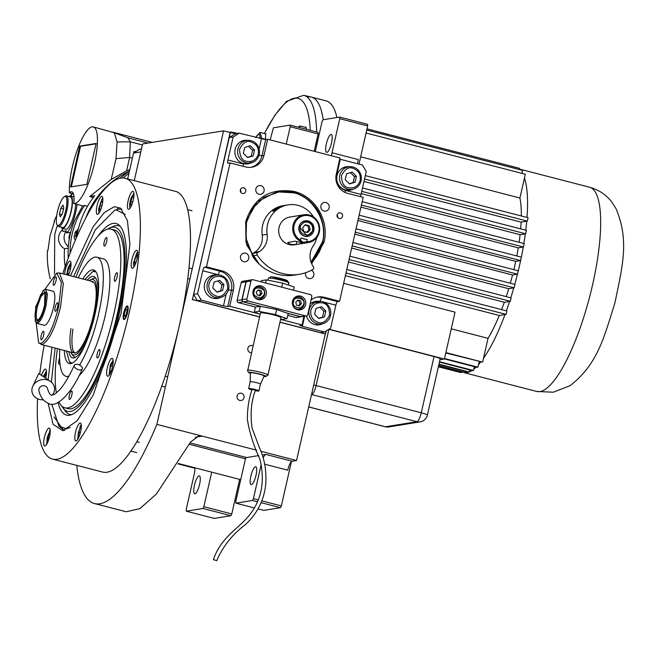 <?xml version="1.0" encoding="UTF-8"?>
<svg xmlns="http://www.w3.org/2000/svg" width="656" height="656" viewBox="0 0 656 656"><rect width="100%" height="100%" fill="white"/><g stroke="black" fill="none" stroke-linecap="round" stroke-linejoin="round"><path stroke-width="0.98" d="M339.751 118.695L339.652 117.071L367.581 124.304L367.688 125.927L339.751 118.695L332.01 152.774L358.299 159.58A8.79 2.288 -75.5 0 0 357.659 163.795M264.696 464.186L287.738 470.147A8.79 2.288 -75.5 0 1 292.133 461.234L296.545 460.52L325.294 333.978L279.948 322.244M194.816 467.769A8.79 2.288 104.5 0 1 194.225 474.231L186.197 509.556L186.296 511.18L202.983 508.482L203.86 506.703L211.716 472.14M194.865 468.261L178.079 463.915M230.387 132.512L235.315 133.783L229.223 137.621L193.61 294.38L197.374 300.768L259.538 316.856L192.446 299.497L230.387 132.512L223.565 130.847L142.598 143.951L134.267 180.63M270.174 139.917L273.404 127.797L290.083 125.099L290.19 126.723L286.246 144.074M290.083 125.099L318.021 132.323L318.127 133.947L314.183 151.298M318.127 133.947L290.19 126.723M315.265 151.585L322.088 121.557L322.965 119.777L339.652 117.071M367.688 125.927L359.004 164.139M331.485 155.775A8.79 2.288 104.5 0 1 332.01 152.774M237.103 395.945A3.69 3.542 -99.2 0 1 239.965 393.198A3.69 3.542 -99.2 0 1 244.007 397.733A3.69 3.542 -99.2 0 1 241.146 400.488A3.69 3.542 -99.2 0 1 237.103 395.945M251.371 352.821A3.69 3.542 -99.2 0 1 250.805 345.482A3.69 3.542 -99.2 0 1 252.954 345.843M296.545 460.52L260.908 451.295M256.676 450.205L156.882 424.375L223.565 130.847M257.685 501.791L252.544 500.462L235.865 503.16L235.758 501.537L245.582 458.306A8.79 2.288 -75.5 0 1 246.64 457.535L258.743 455.576M262.269 455.01L265.836 454.428A8.79 2.288 104.5 0 0 263.195 457.937M261.178 464.538L253.421 498.675L258.415 499.97M291.412 461.635L281.358 505.907L261.834 500.856M239.645 479.372L231.798 513.927L203.86 506.703M194.438 485.251A9.233 2.403 -75.5 0 0 194.701 493.763A9.233 2.403 -75.5 0 0 199.588 484.415A9.233 2.403 -75.5 0 0 199.326 475.895A9.233 2.403 -75.5 0 0 194.438 485.251M76.777 465.375A177.555 46.273 -75.5 0 0 94.472 503.546A177.555 46.273 -75.5 0 0 156.882 424.375M94.472 503.546L126.214 511.762L139.826 508.662L156.333 494.083L190.568 442.037L198.727 435.969L202.204 436.109L195.209 437.24M326.36 143.844A9.233 2.403 -75.5 0 0 326.622 152.364A9.233 2.403 -75.5 0 0 331.51 143.008A9.233 2.403 -75.5 0 0 331.247 134.488A9.233 2.403 -75.5 0 0 326.36 143.844M245.582 458.306A8.79 2.288 -75.5 0 0 245.237 458.757L189.354 444.301M250.871 476.117A9.233 2.403 -75.5 0 0 251.133 484.636A9.233 2.403 -75.5 0 0 256.02 475.28A9.233 2.403 -75.5 0 0 255.758 466.76A9.233 2.403 -75.5 0 0 250.871 476.117M252.544 500.462L253.421 498.675M281.358 505.907L280.481 507.687L261.121 502.685M280.481 507.687L263.794 510.393L258.103 508.917M254.561 507.998L235.865 503.16M231.798 513.927L230.912 515.714L214.233 518.412L186.296 511.18M230.912 515.714L202.983 508.482M228.895 132.225L229.707 132.438M237.431 133.447L236.185 133.119A5.273 0.582 -167.2 0 0 229.78 132.086M70.463 275.782L93.029 226.935L104.263 212.593L114.283 206.689L120.507 208.1L127.412 220.572L129.921 244.262L121.089 313.461L93.332 394.822L77.211 420.701L62.894 430.746L53.079 424.334L48.167 403.424M37.581 398.75A145.033 37.794 -75.5 0 0 52.505 459.093L102.623 472.058A145.033 37.794 -75.5 0 0 179.432 325.097A145.033 37.794 -75.5 0 0 176.439 191.618L125.173 178.276A145.033 37.794 -75.5 0 0 62.697 273.782M64.731 430.377L63.501 430.156L54.079 416.97M117.285 208.772L121.934 209.313M123.681 313.043A7.036 1.829 104.5 0 1 127.403 305.917A7.036 1.829 104.5 0 1 127.6 312.412A7.036 1.829 104.5 0 1 123.877 319.538A7.036 1.829 104.5 0 1 123.681 313.043M52.505 459.093A145.033 37.794 -75.5 0 0 129.322 312.133A145.033 37.794 -75.5 0 0 125.173 178.276M44.206 345.261A145.033 37.794 -75.5 0 0 39.721 374.174M48.142 379.84L51.963 347.27M68.519 275.282A9.233 2.403 -75.5 0 0 70.331 269.657A9.233 2.403 -75.5 0 0 70.061 261.137A9.233 2.403 -75.5 0 0 65.174 270.485A9.233 2.403 -75.5 0 0 64.559 274.257M97.022 205.795A9.233 2.403 -75.5 0 0 97.285 214.315A9.233 2.403 -75.5 0 0 102.172 204.959A9.233 2.403 -75.5 0 0 101.91 196.439A9.233 2.403 -75.5 0 0 97.022 205.795M128.125 200.761A9.233 2.403 -75.5 0 0 128.396 209.28A9.233 2.403 -75.5 0 0 133.283 199.924A9.233 2.403 -75.5 0 0 133.02 191.404A9.233 2.403 -75.5 0 0 128.125 200.761M131.889 259.694A9.233 2.403 -75.5 0 0 132.151 268.214A9.233 2.403 -75.5 0 0 137.038 258.858A9.233 2.403 -75.5 0 0 136.776 250.338A9.233 2.403 -75.5 0 0 131.889 259.694M107.346 367.713A9.233 2.403 -75.5 0 0 107.609 376.224A9.233 2.403 -75.5 0 0 112.496 366.876A9.233 2.403 -75.5 0 0 112.233 358.356A9.233 2.403 -75.5 0 0 107.346 367.713M75.497 432.402A9.233 2.403 -75.5 0 0 75.768 440.922A9.233 2.403 -75.5 0 0 80.655 431.574A9.233 2.403 -75.5 0 0 80.385 423.054A9.233 2.403 -75.5 0 0 75.497 432.402M44.395 437.437A9.233 2.403 -75.5 0 0 44.657 445.957A9.233 2.403 -75.5 0 0 49.544 436.609A9.233 2.403 -75.5 0 0 49.282 428.089A9.233 2.403 -75.5 0 0 44.395 437.437M45.666 378.176A9.233 2.403 -75.5 0 0 45.789 377.676A9.233 2.403 -75.5 0 0 45.526 369.156A9.233 2.403 -75.5 0 0 41.5 375.371M82.82 278.98A48.347 12.595 104.5 0 1 92.086 269.911A48.347 12.595 104.5 0 1 93.554 269.969A48.347 12.595 104.5 0 1 94.308 317.258A48.347 12.595 104.5 0 1 70.799 363.629A48.347 12.595 104.5 0 1 69.331 363.572A48.347 12.595 104.5 0 1 64.321 350.468M75.924 277.201A92.291 24.051 -75.5 0 1 108.338 229.01A92.291 24.051 104.5 0 1 111.135 229.116A92.291 24.051 104.5 0 1 112.578 319.398A92.291 24.051 104.5 0 1 67.691 407.925A92.291 24.051 -75.5 0 1 64.895 407.819A92.291 24.051 -75.5 0 1 59.007 401.964M57.425 348.68A92.291 24.051 -75.5 0 0 56.391 393.059M78.277 277.808A61.533 16.031 -75.5 0 1 94.989 257.127A61.533 16.031 104.5 0 1 96.858 257.201A61.533 16.031 104.5 0 1 101.286 300.243A61.533 16.031 104.5 0 1 79.556 365.072M68.88 376.159A61.533 16.031 104.5 0 1 67.896 376.405A61.533 16.031 -75.5 0 1 66.026 376.339A61.533 16.031 -75.5 0 1 59.778 349.287M96.858 257.201L103.427 258.899A61.533 16.031 104.5 0 1 106.067 311.649A61.533 16.031 104.5 0 1 79.13 375.568M59.589 357.979A4.395 1.148 -75.5 0 0 59.081 364.162A4.395 1.148 -75.5 0 0 59.212 364.162A4.395 1.148 -75.5 0 0 59.942 363.514M69.626 399.406A4.395 1.148 -75.5 0 0 71.766 395.191A4.395 1.148 -75.5 0 0 71.693 390.894A4.395 1.148 -75.5 0 0 71.561 390.886A4.395 1.148 -75.5 0 0 69.421 395.101A4.395 1.148 -75.5 0 0 69.495 399.406A4.395 1.148 -75.5 0 0 69.626 399.406M97.457 357.971A4.395 1.148 -75.5 0 0 99.597 353.756A4.395 1.148 -75.5 0 0 99.532 349.459A4.395 1.148 -75.5 0 0 99.4 349.451A4.395 1.148 -75.5 0 0 97.26 353.666A4.395 1.148 -75.5 0 0 97.326 357.971A4.395 1.148 -75.5 0 0 97.457 357.971M114.882 281.293A4.395 1.148 -75.5 0 0 117.022 277.078A4.395 1.148 -75.5 0 0 116.948 272.781A4.395 1.148 -75.5 0 0 116.817 272.773A4.395 1.148 -75.5 0 0 114.677 276.988A4.395 1.148 -75.5 0 0 114.751 281.293A4.395 1.148 -75.5 0 0 114.882 281.293M104.468 246.049A4.395 1.148 -75.5 0 0 106.608 241.834A4.395 1.148 -75.5 0 0 106.534 237.538A4.395 1.148 -75.5 0 0 106.403 237.529A4.395 1.148 -75.5 0 0 104.263 241.744A4.395 1.148 -75.5 0 0 104.337 246.049A4.395 1.148 -75.5 0 0 104.468 246.049M125.304 214.463L116.178 209.846L114.808 210.158L95.325 229.756L73.62 276.602M121.401 209.108L118.605 209.116L114.808 210.158M51.726 404.112L58.909 426.187L64.165 430.303M55.12 348.082L51.365 382.104M58.909 426.187L66.428 428.794L70.176 427.507M58.056 402.489A98.958 25.789 104.5 0 0 69.856 415.174A98.958 25.789 104.5 0 0 118.925 314.847A98.958 25.789 -75.5 0 0 119.039 225.098A98.958 25.789 -75.5 0 0 97.859 236.332M61.803 406.039A95.038 24.764 104.5 0 0 63.099 408.114A95.038 24.764 104.5 0 0 117.826 315.028A95.038 24.764 -75.5 0 0 109.708 227.985L113.168 226.435A97.465 25.395 104.5 0 1 120.278 226.369M71.553 414.666A97.465 25.395 104.5 0 1 65.37 411.156L63.099 408.114M109.708 227.985A95.038 24.764 -75.5 0 0 107.568 229.174M64.895 407.819L68.183 408.672A92.291 24.051 104.5 0 0 117.063 315.151A92.291 24.051 -75.5 0 0 114.423 229.969L111.135 229.116M102.582 198.456L101.869 199.153L98.564 209.289L98.999 213.093M102.754 201.605L101.655 201.441L99.925 205.599L99.515 209.961L100.557 210.125M101.655 201.441L102.738 201.72M99.925 205.599L101.893 206.107M133.931 193.299L131.11 197.915C129.708 202.286 129.306 205.549 129.888 207.714L129.954 207.845M133.89 196.242L132.455 196.874L130.839 201.425L130.733 205.32L131.749 204.877M130.839 201.425L132.766 201.925M132.455 196.874L133.775 197.21M46.437 371.05L43.304 376.593M46.314 374.732L46.092 373.592L44.034 377.077M44.337 375.88L46.068 376.331M81.295 424.949L80.352 425.769L77.482 439.709M81.229 428.22L80.13 428.048L78.408 432.214L77.99 436.576L79.04 436.732M78.408 432.214L80.368 432.722M80.13 428.048L81.221 428.335M137.686 252.232L136.735 253.052L133.43 263.187L133.865 266.992M137.563 255.914L137.342 254.782L135.587 257.07L134.349 261.99L134.865 264.622L135.53 263.753M134.349 261.99L136.03 262.425M135.587 257.07L137.317 257.513M70.733 263.146L68.158 267.648L66.658 274.798M70.856 266.705L70.389 265.614L68.585 268.624L67.593 273.503L68.347 275.241M68.585 268.624L70.446 269.108M67.593 273.503L69.077 273.888M49.954 430.098L46.371 444.743M50.159 432.919L48.716 433.55L47.101 438.101L47.002 442.005L48.019 441.562M47.101 438.101L49.028 438.602M48.716 433.55L50.045 433.895M113.144 360.251L110.331 364.867L109.175 374.789M113.029 363.924L112.553 362.842L110.757 365.843L109.765 370.73L110.577 372.6L110.823 372.182M109.765 370.73L111.249 371.107M110.757 365.843L112.619 366.327M126.895 306.91A6.019 1.566 -75.5 0 1 127.321 312.453A6.019 1.566 104.5 0 1 123.918 318.422A6.019 1.566 104.5 0 1 123.959 312.994A6.019 1.566 -75.5 0 1 126.895 306.91L127.945 306.598M124.607 312.896A3.69 0.959 -75.5 0 0 124.714 316.299A3.69 0.959 -75.5 0 0 126.674 312.559A3.69 0.959 -75.5 0 0 126.567 309.148A3.69 0.959 -75.5 0 0 124.607 312.896M36.687 322.317C39.737 320.899 42.517 315.257 45.026 305.376L46.191 293.322L43.255 290.272L35.703 306.885L35.203 321.407L36.687 322.317M35.203 321.407L37.318 323.383C40.524 321.891 43.452 315.946 46.092 305.548L47.429 294.413L45.592 289.329L43.288 290.247M44.534 305.458C42.296 314.298 39.803 319.349 37.072 320.612C34.735 320.169 34.44 315.569 36.195 306.811L40.77 294.487L44.985 292.469L44.534 305.458M37.81 320.3L37.072 320.612M38.286 319.931L37.663 319.956M36.195 323.023L38.638 342.973L40.59 343.424C47.216 340.341 53.259 328.074 58.712 306.623L61.402 282.416L56.728 273.076L44.911 289.337M38.638 342.973L42.099 344.466C48.839 341.333 54.981 328.845 60.532 307.016L63.329 283.622L59.475 272.945L56.728 273.076M38.089 319.98C35.891 319.554 35.613 315.224 37.261 306.983L40.885 296.594L44.715 292.732L45.239 293.06M43.616 335.323A4.395 1.148 -75.5 0 0 43.493 331.264A4.395 1.148 -75.5 0 0 41.164 335.716A4.395 1.148 -75.5 0 0 41.287 339.775A4.395 1.148 -75.5 0 0 43.616 335.323M57.662 306.787A4.395 1.148 -75.5 0 0 57.531 302.736A4.395 1.148 -75.5 0 0 55.211 307.188A4.395 1.148 -75.5 0 0 55.334 311.239A4.395 1.148 -75.5 0 0 57.662 306.787M56.006 280.793A4.395 1.148 -75.5 0 0 55.875 276.742A4.395 1.148 -75.5 0 0 53.546 281.194A4.395 1.148 -75.5 0 0 53.677 285.253A4.395 1.148 -75.5 0 0 56.006 280.793M36.785 323.367L44.182 325.278A17.581 4.584 -75.5 0 0 53.489 307.467A17.581 4.584 -75.5 0 0 52.988 291.239L45.592 289.329M95.948 271.814L92.939 271.445L84.862 279.513M66.371 350.993L69.511 361.964L70.864 363.35A48.347 12.595 -75.5 0 0 71.094 363.572M93.267 281.9A36.916 9.619 -75.5 0 0 92.209 282.219M74.874 352.985A36.916 9.619 104.5 0 1 74.103 352.19A36.916 9.619 104.5 0 1 72.923 329.082M69.511 361.964L72.349 363.096M96.145 308.828A42.041 10.955 -75.5 0 0 94.874 277.152A42.041 10.955 -75.5 0 0 87.264 280.137M90.487 330.739A42.041 10.955 104.5 0 1 73.972 357.905A42.041 10.955 104.5 0 1 68.765 351.616M70.643 352.1A39.024 10.168 104.5 0 0 71.504 353.65A39.024 10.168 104.5 0 0 93.98 315.421A39.024 10.168 -75.5 0 0 90.643 279.677L93.308 278.48A40.893 10.66 104.5 0 1 95.801 278.242M75.317 357.405A40.893 10.66 104.5 0 1 73.251 355.987L71.504 353.65M90.643 279.677A39.024 10.168 -75.5 0 0 89.142 280.62M40.975 344.425L73.841 352.928A36.916 9.619 104.5 0 0 93.39 315.52A36.916 9.619 -75.5 0 0 92.332 281.449L59.475 272.945M73.841 352.928A36.916 9.619 104.5 0 1 70.955 328.574M259.095 263.991L246.631 244.893L245.623 221.966C253.56 197.866 269.706 187.698 294.068 191.445C315.151 196.308 329.525 220.662 324.048 242.253L311.666 263.737M255.192 259.776L245.975 242.154L245.729 222.195L257.209 201.72L277.742 191.404L293.437 192.151C316.356 200.588 326.196 217.267 322.957 242.179L311.288 262.843M280.588 319.415L302.014 324.958L299.907 325.343L302.359 326.286L324.54 332.026L320.612 332.658L279.973 322.145L325.294 333.978M197.374 300.768L201.302 300.136L223.483 305.876L227.755 306.565L229.715 306.254L233.397 290.059L231.429 290.378L227.755 306.565M259.333 313.912L229.715 306.254M193.61 294.38L197.538 293.749L201.302 300.136M229.223 137.621L233.151 136.989L227.927 159.99A3.518 0.918 104.5 0 0 228.026 163.237A3.518 0.918 104.5 0 0 228.132 163.237L230.092 162.918L245.705 166.96A15.818 15.178 -99.2 0 0 251.715 167.239A15.818 15.178 -99.2 0 0 263.974 155.447L262.015 155.767A15.818 15.178 -99.2 0 1 250.731 167.37M197.538 293.749L202.761 270.748A3.518 0.918 104.5 0 1 204.516 267.181L220.129 271.215A15.818 15.178 -99.2 0 1 231.429 290.378L228.411 289.985M230.092 162.918L206.476 266.861L204.516 267.181M235.315 133.783L239.243 133.152L233.151 136.989M239.243 133.152L265.688 139.58L262.015 155.767L258.997 155.374M311.026 300.095A15.818 15.178 -99.2 0 1 317.955 296.979A15.818 15.178 -99.2 0 1 323.966 297.258L321.998 297.578L337.61 301.621L339.57 301.301L363.186 197.358L347.582 193.323A15.818 15.178 -99.2 0 1 336.274 174.16L339.956 157.973L267.656 139.261L265.688 139.58M339.685 159.129L362.473 165.041L366.245 171.421L361.021 194.43A3.518 0.918 -75.5 0 0 360.751 196.726M337.61 301.621A3.518 0.918 -75.5 0 0 335.856 305.188L330.624 328.189L324.54 332.026M306.508 315.921A11.865 11.382 80.8 0 0 319.431 324.786A11.865 11.382 80.8 0 0 322.498 323.81M318.857 301.317A11.865 11.382 80.8 0 0 315.643 301.358A11.865 11.382 80.8 0 0 310.149 303.941M302.014 324.958L303.974 316.34M337.086 214.963A2.903 2.78 80.8 0 0 340.259 218.522A2.903 2.78 80.8 0 0 342.506 216.365A2.903 2.78 80.8 0 0 339.332 212.798A2.903 2.78 80.8 0 0 337.086 214.963M240.326 189.92A2.903 2.78 80.8 0 0 243.499 193.487A2.903 2.78 80.8 0 0 245.746 191.322A2.903 2.78 80.8 0 0 242.572 187.764A2.903 2.78 80.8 0 0 240.326 189.92M339.57 301.301L323.966 297.258M267.656 139.261L263.974 155.447M206.476 266.861L222.089 270.903A15.818 15.178 -99.2 0 1 233.397 290.059M320.923 205.73A4.395 4.215 80.8 0 0 325.737 211.134A4.395 4.215 80.8 0 0 329.14 207.854A4.395 4.215 80.8 0 0 324.326 202.45A4.395 4.215 80.8 0 0 320.923 205.73M255.856 188.895A4.395 4.215 80.8 0 0 260.67 194.291A4.395 4.215 80.8 0 0 264.073 191.019A4.395 4.215 80.8 0 0 259.268 185.615A4.395 4.215 80.8 0 0 255.856 188.895M240.531 256.365A4.395 4.215 80.8 0 0 245.336 261.769A4.395 4.215 80.8 0 0 248.747 258.489A4.395 4.215 80.8 0 0 243.934 253.093A4.395 4.215 80.8 0 0 240.531 256.365M305.745 272.683A4.395 4.215 80.8 0 0 310.403 278.603A4.395 4.215 80.8 0 0 311.403 270.272M216.98 274.954A11.865 11.382 80.8 0 0 213.766 274.995A11.865 11.382 80.8 0 0 204.574 283.843A11.865 11.382 80.8 0 0 217.554 298.423A11.865 11.382 80.8 0 0 220.621 297.447M247.566 140.343A11.865 11.382 80.8 0 0 244.352 140.384A11.865 11.382 80.8 0 0 235.151 149.232A11.865 11.382 80.8 0 0 248.14 163.811A11.865 11.382 80.8 0 0 251.207 162.836M349.443 166.706A11.865 11.382 80.8 0 0 346.22 166.747A11.865 11.382 80.8 0 0 337.028 175.595A11.865 11.382 80.8 0 0 350.017 190.174A11.865 11.382 80.8 0 0 353.084 189.199M249.87 163.09A11.865 11.382 -99.2 0 1 247.525 163.893M246.221 140.532A11.865 11.382 80.8 0 0 243.737 140.507M351.747 189.453A11.865 11.382 -99.2 0 1 349.394 190.256M348.098 166.886A11.865 11.382 80.8 0 0 345.614 166.862M219.293 297.701A11.865 11.382 -99.2 0 1 216.939 298.505M215.635 275.143A11.865 11.382 80.8 0 0 213.151 275.118M321.161 324.064A11.865 11.382 -99.2 0 1 318.816 324.868M317.512 301.498A11.865 11.382 80.8 0 0 315.028 301.473M337.135 214.774A2.903 2.78 80.8 0 1 337.602 217.161A2.903 2.78 -99.2 0 1 337.553 217.349M240.375 189.732A2.903 2.78 80.8 0 1 240.834 192.118A2.903 2.78 -99.2 0 1 240.785 192.306M311.051 262.203L322.416 241.99C328.533 222.958 312.584 195.914 293.404 192.815L278.808 191.962L263.95 197.399L252.47 208.551L246.517 222.351L246 238.276L252.134 254.389L246 238.276L246.517 222.351L252.47 208.551L263.95 197.399L278.808 191.962L293.404 192.815L278.808 191.962L263.95 197.399L252.47 208.551L246.517 222.351L246 238.276L252.134 254.389M311.239 262.72A41.312 39.631 80.8 0 0 322.736 242.22A41.312 39.631 80.8 0 1 311.239 262.72A41.312 39.631 80.8 0 0 322.736 242.22A41.312 39.631 80.8 0 0 293.224 192.183A41.312 39.631 80.8 0 0 277.627 191.429A41.312 39.631 80.8 0 1 293.224 192.183A41.312 39.631 80.8 0 0 277.627 191.429M322.416 241.99C328.533 222.958 312.584 195.914 293.404 192.815C312.584 195.914 328.533 222.958 322.416 241.99M322.736 242.22A41.312 39.631 80.8 0 0 293.224 192.183A41.312 39.631 80.8 0 1 322.736 242.22M326.212 330.968L325.54 333.937M192.446 299.497L230.141 132.545M259.514 316.955L192.2 299.538M208.993 283.851C208.255 289.862 210.642 293.913 216.152 295.987C220.457 297.685 224.311 295.257 227.722 288.697C227.509 281.203 225.123 277.16 220.564 276.561C214.774 275.717 210.92 278.152 208.993 283.851M207.288 283.572A11.431 10.963 80.8 0 0 215.455 297.414A11.431 10.963 80.8 0 0 219.793 297.619A11.431 10.963 80.8 0 0 228.936 286.852A11.431 10.963 80.8 0 0 220.482 275.266A11.431 10.963 80.8 0 0 216.144 275.061A11.431 10.963 80.8 0 0 207.288 283.572M219.793 297.619L216.259 298.193A11.431 10.963 -99.2 0 1 213.052 298.218M216.144 275.061L212.61 275.627A11.431 10.963 80.8 0 0 209.559 276.619M223.958 284.597L219.703 280.374L214.102 282.047L212.757 287.951L217.021 292.174L222.622 290.501L223.958 284.597L221.999 284.917L217.948 280.899M222.622 290.501L220.654 290.821L221.999 284.917M216.808 291.969L220.654 290.821M310.87 310.214C310.132 316.225 312.518 320.267 318.029 322.35C322.326 324.048 326.188 321.62 329.599 315.06C329.378 307.566 326.991 303.515 322.44 302.924C316.651 302.08 312.797 304.507 310.87 310.214M309.165 309.935A11.431 10.963 80.8 0 0 317.324 323.777A11.431 10.963 80.8 0 0 321.67 323.982A11.431 10.963 80.8 0 0 330.804 313.215A11.431 10.963 80.8 0 0 322.358 301.621A11.431 10.963 80.8 0 0 318.012 301.424A11.431 10.963 80.8 0 0 309.165 309.935M321.67 323.982L318.135 324.548A11.431 10.963 -99.2 0 1 314.929 324.581M318.012 301.424L314.486 301.99A11.431 10.963 80.8 0 0 311.436 302.982M325.835 310.96L321.571 306.737L315.979 308.41L314.634 314.314L318.89 318.537L324.49 316.864L325.835 310.96L323.867 311.28L319.825 307.262M324.49 316.864L322.531 317.184L323.867 311.28M318.685 318.332L322.531 317.184M360.185 180.449C360.915 174.439 358.529 170.388 353.026 168.313C348.721 166.616 344.867 169.043 341.448 175.603C341.669 183.098 344.056 187.14 348.607 187.739C354.396 188.584 358.258 186.148 360.185 180.449M361.103 180.851A11.431 10.963 80.8 0 0 352.944 167.009A11.431 10.963 80.8 0 0 348.598 166.804A11.431 10.963 80.8 0 0 339.455 177.571A11.431 10.963 80.8 0 0 347.91 189.166A11.431 10.963 80.8 0 0 352.247 189.371A11.431 10.963 80.8 0 0 361.103 180.851M342.014 168.371A11.431 10.963 -99.2 0 1 345.064 167.378L348.598 166.804M345.515 189.961A11.431 10.963 80.8 0 0 348.713 189.937L352.247 189.371M345.22 179.703L349.476 183.926L355.076 182.253L356.413 176.349L352.157 172.118L346.557 173.799L345.22 179.703M356.413 176.349L354.453 176.669L350.402 172.643M355.076 182.253L353.117 182.573L354.453 176.669M349.271 183.721L353.117 182.573M258.308 154.086C259.046 148.076 256.66 144.033 251.15 141.95C246.845 140.253 242.991 142.68 239.579 149.24C239.801 156.735 242.187 160.786 246.738 161.376C252.527 162.221 256.381 159.793 258.308 154.086M259.235 154.488A11.431 10.963 80.8 0 0 251.068 140.655A11.431 10.963 80.8 0 0 246.722 140.45A11.431 10.963 80.8 0 0 237.587 151.208A11.431 10.963 80.8 0 0 246.033 162.803A11.431 10.963 80.8 0 0 250.379 163.008A11.431 10.963 80.8 0 0 259.235 154.488M240.145 142.008A11.431 10.963 -99.2 0 1 243.196 141.015L246.722 140.45M243.638 163.606A11.431 10.963 80.8 0 0 246.845 163.582L250.379 163.008M243.343 153.34L247.599 157.563L253.2 155.89L254.544 149.986L250.28 145.763L244.688 147.436L243.343 153.34M254.544 149.986L252.576 150.306L248.534 146.288M253.2 155.89L251.24 156.21L252.576 150.306M247.394 157.358L251.24 156.21M141.458 148.978L139.63 149.273L133.537 153.11L127.674 178.924M140.786 151.938L133.537 153.11M78.613 369.763A4.395 2.394 24.6 0 0 82.312 368.959A4.395 2.394 24.6 0 0 78.023 364.498A4.395 2.394 24.6 0 0 74.317 365.302A4.395 2.394 24.6 0 0 78.613 369.763M74.317 365.302C69.241 376.298 64.378 384.449 59.729 389.754L54.473 394.428L51.488 395.273C50.028 394.781 48.683 392.509 47.445 388.45A4.395 3.87 164.5 0 0 44.674 385.867A4.395 3.87 164.5 0 0 40.287 386.901A4.395 3.87 164.5 0 0 38.975 390.796C40.328 397.265 43.772 401.587 49.282 403.784C55.653 407.556 70.709 395.994 82.312 368.959M52.16 395.314A11.431 10.053 164.5 0 0 50.389 381.357A11.431 10.053 164.5 0 0 47.002 379.849A11.431 10.053 164.5 0 0 32.8 386.228A11.431 10.053 164.5 0 0 39.417 399.397A11.431 10.053 164.5 0 0 43.247 399.758M287.656 242.507L295.208 241.178L303.589 243.261M318.75 231.806A13.186 12.644 80.8 0 0 309.329 215.832A13.186 12.644 80.8 0 0 294.101 225.426A13.186 12.644 80.8 0 0 300.44 240.137L303.08 242.285L306.803 241.785A13.186 12.644 80.8 0 0 318.75 231.806M319.324 232.06A14.063 13.489 80.8 0 0 303.933 214.774A14.063 13.489 80.8 0 0 293.035 225.254A14.063 13.489 80.8 0 0 303.08 242.285A14.063 13.489 80.8 0 0 308.427 242.54A14.063 13.489 80.8 0 0 319.324 232.06M300.924 238.013L307.287 239.661A7.036 0.771 -167.2 0 1 303.859 238.882A7.036 0.771 -167.2 0 1 300.924 238.013L300.44 240.137M307.287 239.661L306.803 241.785M308.164 220.949A7.913 7.585 80.8 0 0 298.833 228.255A7.913 7.585 80.8 0 0 307.689 236.422A7.913 7.585 80.8 0 0 308.164 220.949M303.949 221.113A7.913 7.585 -99.2 0 1 305.253 221.244M306.442 236.521A7.913 7.585 80.8 0 0 307.639 235.98M303.433 243.237L296.061 244.491L296.733 241.531M287.845 242.367C288.829 244.081 291.567 244.786 296.061 244.491M307.877 222.228C304.048 221.638 301.514 223.237 300.268 227.025C298.013 235.168 311.092 238.554 312.584 230.207C313.101 226.238 311.534 223.573 307.877 222.228M307.828 221.416L304.983 221.277L299.193 226.845L307.377 236.029L313.166 230.461C313.748 225.959 311.969 222.942 307.828 221.416M305.163 236.39A7.47 7.167 -99.2 0 1 305.155 236.39L307.377 236.029M302.777 221.638A7.47 7.167 80.8 0 0 302.769 221.638L304.983 221.277M307.549 232.511L310.222 229.6L309.099 225.697L305.302 224.721L302.629 227.632L303.753 231.535L307.549 232.511M310.222 229.6L308.992 229.797L307.869 225.894L304.917 225.131M306.705 232.298L308.992 229.797M309.099 225.697L307.869 225.894M93.3 126.903A39.557 10.307 -75.5 0 0 72.349 166.985A39.557 10.307 -75.5 0 0 69.38 192.856A21.099 5.494 104.5 0 1 71.84 191.814A21.099 5.494 104.5 0 1 73.767 203.549A39.557 10.307 -75.5 0 0 94.431 163.41A39.557 10.307 -75.5 0 0 93.3 126.903L114.374 132.807L117.071 141.926L116.022 158.654L111.225 179.441L126.6 170.822A87.896 84.312 -99.2 0 1 129.79 169.592M111.225 179.441L89.782 196.538L94.685 195.742C86.453 206.14 80.819 217.915 77.793 231.06L76.604 237.283M73.767 203.549L82.664 205.853L84.591 205.525L87.502 206.279M93.349 197.464L89.782 196.538M73.226 193.233A21.099 5.494 -75.5 0 0 72.668 193.709L69.38 192.856M114.374 132.807L127.854 137.826M152.299 142.385L114.3 132.553M117.071 141.926L130.306 141.811L127.953 137.85M75.448 239.973A3.518 3.37 -99.2 0 1 74.251 236.39L75.022 232.978A3.518 3.37 -99.2 0 1 76.998 230.576M84.591 205.525A82.623 79.253 80.8 0 0 70.053 253.265M111.512 178.498L112.061 178.883M126.6 170.822L129.642 157.448L130.306 141.811L142.377 144.935M116.022 158.654L129.642 157.448L132.389 158.162M57.416 225.385A87.896 84.312 80.8 0 0 54.727 234.799L54.505 274.044M50.291 278.849A87.896 84.312 -99.2 0 1 47.478 250.42L47.97 250.346L50.069 235.553L54.555 221.375L54.063 221.457A87.896 84.312 -99.2 0 1 56.703 215.635M70.077 196.087A87.896 84.312 -99.2 0 1 72.39 193.635M72.668 193.709A21.099 5.494 -75.5 0 0 70.774 196.078M79.499 146.952L79.934 146.058L96.153 143.443L86.838 184.336L70.618 186.952L79.499 146.952L80.319 147.165L80.754 146.272L96.252 143.762M82.664 205.853L74.571 220.695A82.623 79.253 -99.2 0 0 68.224 258.087M62.402 228.411A21.099 5.494 -75.5 0 0 62.927 231.437L66.166 230.912L66.51 232.896A21.099 5.494 -75.5 0 0 75.727 212.134A21.099 5.494 -75.5 0 0 77.055 204.401M66.51 232.896L70.709 232.29M136.399 151.306L133.791 151.725A26.347 6.863 104.5 0 1 133.668 153.02M65.149 266.615A75.596 72.504 -99.2 0 1 64.55 248.731A11.431 10.963 -99.2 0 1 58.835 235.857A11.431 10.963 -99.2 0 1 62.541 229.715M64.55 248.731L68.249 248.132M54.063 221.457L54.473 221.564M75.735 204.057A16.703 4.354 104.5 0 1 74.505 212.331A16.703 4.354 104.5 0 1 65.657 229.256L62.369 228.403A16.703 4.354 -75.5 0 0 71.217 211.478A16.703 4.354 -75.5 0 0 70.741 196.07A16.703 4.354 -75.5 0 0 69.167 196.57M80.319 147.165L71.348 186.845M69.192 239.596L68.946 237.242L70.217 232.642M265.68 133.865L265.483 139.597M305.434 127.371L305.86 126.961L306.746 129.404M61.246 227.206A16.703 4.354 -75.5 0 0 62.369 228.403M66.412 195.857L70.52 196.915A15.818 4.125 104.5 0 1 70.971 211.519A15.818 4.125 104.5 0 1 62.591 227.55L58.482 226.492A15.818 4.125 -75.5 0 0 66.863 210.461A15.818 4.125 -75.5 0 0 66.412 195.857A15.818 4.125 -75.5 0 0 65.19 196.144L64.214 196.767A14.94 3.895 -75.5 0 0 57.457 211.634A14.94 3.895 -75.5 0 0 57.006 224.631A14.94 3.895 -75.5 0 0 65.797 210.289A14.94 3.895 -75.5 0 0 64.214 196.767M316.676 131.979A122.852 32.013 -75.5 0 0 303.605 95.292L311.165 97.031A123.057 32.07 104.5 0 1 323.203 119.736A123.057 32.07 -75.5 0 0 311.387 97.08A123.057 32.07 -75.5 0 0 307.664 96.94M57.006 224.631L57.556 225.639A15.818 4.125 -75.5 0 0 58.482 226.492M62.968 205.057L63.771 207.772L62.427 213.676L60.286 216.865L59.483 214.151L60.828 208.247L62.968 205.057M265.606 139.277L261.883 138.309M265.934 133.931L260.006 132.397L261.744 138.277M255.725 137.416L260.006 132.397M306.065 127.535L299.907 125.936L299.612 127.559M298.218 127.198L299.907 125.936M59.483 214.151L61.721 214.725M60.828 208.247L63.501 208.944M260.038 138.17A10.963 2.862 -75.5 0 0 255.848 137.448M128.961 173.233A93.177 89.372 80.8 0 0 123.238 177.973M328.828 329.32A8.79 0.968 12.8 0 1 328.894 329.337L434.051 356.544A8.79 0.968 12.8 0 1 440.168 358.889L427.392 415.125A8.79 0.968 -167.2 0 0 421.275 412.78A8.79 2.288 104.5 0 1 416.888 421.693A8.79 8.43 80.8 0 0 420.225 421.849L388.819 426.933A8.79 8.43 -99.2 0 1 385.482 426.777L308.722 406.917M311.387 97.08L326.18 100.909A123.057 32.07 104.5 0 1 336.905 117.514M367.016 128.871L519.396 168.297L519.126 169.478M366.753 130.044L522.627 170.38L521.946 173.364M522.422 173.487A105.477 27.486 -75.5 0 0 522.061 172.889M366.073 133.029L525.325 174.242L519.921 198.014A87.896 22.911 104.5 0 1 521.307 215.963M527.022 217.439A105.477 27.486 -75.5 0 0 524.447 178.088M365.294 175.595L528.096 217.718L527.317 221.129L521.11 222.13A87.896 22.911 104.5 0 1 520.651 228.878M525.768 230.207A105.477 27.486 -75.5 0 0 526.711 221.228M362.489 187.952L526.456 230.379L525.677 233.79L520.077 234.692A87.896 22.911 104.5 0 1 519.101 242.285M523.857 243.515A105.477 27.486 -75.5 0 0 525.3 233.848M362.202 201.687L524.201 243.606L523.422 247.017L518.248 247.853A87.896 22.911 104.5 0 1 516.797 255.971M359.144 215.176L521.372 257.152A105.477 27.486 -75.5 0 0 523.258 247.041M521.372 257.152L520.602 260.563L515.714 261.35A87.896 22.911 104.5 0 1 513.853 269.641M356.044 228.805L518.273 270.789L517.887 272.486A105.477 27.486 -75.5 0 0 520.987 258.858M517.887 272.486L517.502 274.192L512.541 274.995A87.896 22.911 104.5 0 1 510.327 283.228M514.771 284.384A105.477 27.486 -75.5 0 0 517.461 274.2M352.928 242.499L514.927 284.417L514.148 287.828L508.728 288.706A87.896 22.911 104.5 0 1 506.235 296.635M510.786 297.808A105.477 27.486 -75.5 0 0 513.779 287.886M349.828 256.16L511.114 297.898L510.343 301.301L504.316 302.277A87.896 22.911 104.5 0 1 501.627 309.607M506.383 310.837A105.477 27.486 -75.5 0 0 509.622 301.424M346.786 269.542L506.908 310.977L506.129 314.38L499.282 315.487L345.392 275.668M499.282 315.487A87.896 22.911 104.5 0 1 488.039 338.34L482.636 362.112L445.768 352.985M479.175 361.628L478.486 364.662A105.477 27.486 -75.5 0 0 480.709 362.03M478.486 364.662L477.921 367.171L476.937 367.327L444.424 358.914M474.329 366.655L473.747 369.213A105.477 27.486 -75.5 0 0 476.133 367.122M473.747 369.213L473.46 370.501L472.476 370.656L439.438 362.104M469.811 369.968L469.368 371.911A105.477 27.486 -75.5 0 0 471.943 370.517M469.368 371.911L468.359 372.198L438.88 364.572M483.513 358.266A105.477 27.486 -75.5 0 0 505.022 314.56M465.678 371.509L464.924 372.756A105.477 27.486 -75.5 0 0 466.834 372.665A105.477 27.486 -75.5 0 0 468.843 372.124M464.924 372.756L438.528 366.13M461.758 372.141L460.725 372.559L438.38 366.778M519.921 198.014L360.669 156.809M364.523 178.998L527.317 221.129M521.11 222.13L363.965 181.466M361.71 191.363L525.677 233.79M520.077 234.692L361.21 193.586M361.431 205.098L523.422 247.017M518.248 247.853L360.964 207.148M358.365 218.579L520.602 260.563M515.714 261.35L357.922 220.523M355.265 232.216L517.502 274.192M512.541 274.995L354.822 234.184M352.157 245.91L514.148 287.828M508.728 288.706L351.665 248.066M349.058 259.571L510.343 301.301M504.316 302.277L348.508 261.965M346.015 272.953L506.129 314.38M445.859 352.6L482.636 362.112M451.262 328.82L488.039 338.34M444.514 358.529L477.921 367.171M439.528 361.718L473.46 370.501M438.971 364.178L469.335 372.042M438.61 365.745L465.416 372.674M438.47 366.384L461.701 372.403M343.654 283.326L455.051 312.149L444.399 359.021L439.979 359.734M329.066 329.173L444.399 359.021M273.019 211.306L280.194 206.788C276.02 208.206 273.626 209.715 273.019 211.306L272.806 211.257M313.47 216.931A26.371 25.297 80.8 0 0 287.984 204.885A26.371 25.297 80.8 0 0 267.55 224.541A26.371 25.297 80.8 0 0 267.131 234.315A17.581 16.859 -99.2 0 1 259.3 251.633L257.767 252.601A1.755 1.689 80.8 0 0 257.259 255.069A43.952 42.156 80.8 0 0 299.218 274.306A43.952 42.156 80.8 0 0 312.879 269.468A1.755 1.689 80.8 0 0 313.494 267.017L312.543 265.418A17.581 16.859 -99.2 0 1 313.019 246.189A26.371 25.297 80.8 0 0 316.799 237.48M287.984 204.885L283.072 205.681A26.371 25.297 80.8 0 0 262.638 225.336A26.371 25.297 80.8 0 0 262.22 235.11L267.131 234.315M257.259 255.069L252.355 255.865A43.952 42.156 80.8 0 0 294.306 275.102L299.218 274.306M252.355 255.865A1.755 1.689 -99.2 0 1 252.863 253.396L254.397 252.429A17.581 16.859 80.8 0 0 262.22 235.11M308.427 242.54L294.437 244.803A14.063 13.489 -99.2 0 1 279.046 227.517A14.063 13.489 -99.2 0 1 289.944 217.038L303.933 214.774M267.869 280.186L268.37 278.275L270.731 276.889C273.388 276.25 290.838 280.76 287.164 281.145M268.37 278.275L268.706 278.169C271.896 277.398 292.83 282.818 288.419 283.277M265.844 376.388L263.884 376.552L265.483 376.569C269.157 376.183 251.715 371.673 249.059 372.313C251.715 371.673 269.157 376.183 265.483 376.569L267.943 375.076L280.973 317.734A10.545 1.156 12.8 0 0 272.297 314.585A10.545 1.156 12.8 0 0 260.826 312.846A10.545 1.156 12.8 0 0 260.399 313.06L247.796 370.181C250.986 369.41 271.928 374.83 267.517 375.289M250.395 373.485L248.698 372.493L250.395 373.485M248.722 372.6L247.369 370.402M260.145 314.191L254.307 312.174L259.128 311.395L275.504 314.618L287.057 318.619L282.244 319.398L280.661 319.087M259.128 311.395L260.284 306.286L276.66 309.509L288.222 313.511L287.057 318.619M275.504 314.618L276.66 309.509M254.307 312.174L255.471 307.065L260.284 306.286M271.822 276.873L287.5 280.858L288.845 283.056L288.394 285.081M281.736 287.172L282.662 283.097L266.287 279.874L261.473 280.653L261.203 281.85M265.582 282.99L266.287 279.874M293.511 290.214L294.224 287.098L282.662 283.097M213.462 559.634L216.759 560.675L213.462 559.634M216.759 560.675C222.81 546.456 232.339 534.443 245.36 524.628C261.014 510.417 266.295 491.869 265.91 477.871C265.942 467.416 263.819 457.429 259.522 447.892L252.15 428.261C250.084 413.747 251.199 401.046 255.504 390.164L252.117 389.443M255.364 390.697A5.273 0.582 12.8 0 0 258.718 391.05A5.273 0.582 -167.2 0 0 258.931 390.943A5.273 0.582 -167.2 0 0 254.594 389.369A5.273 0.582 -167.2 0 0 248.862 388.5A5.273 0.582 12.8 0 0 248.64 388.606A5.273 0.582 12.8 0 0 251.929 389.91M258.931 390.943L260.481 384.129A5.273 0.582 -167.2 0 0 260.481 384.129A5.273 0.582 -167.2 0 0 256.143 382.555A5.273 0.582 -167.2 0 0 250.403 381.685A5.273 0.582 12.8 0 0 250.19 381.792A5.273 0.582 12.8 0 1 250.19 381.792L248.64 388.606M260.481 384.137L264.122 376.011A7.036 0.771 -167.2 0 0 258.423 373.92A7.036 0.771 -167.2 0 0 250.699 372.739A7.036 0.771 -167.2 0 0 250.412 372.895L250.19 381.8M271.1 276.857L270.559 276.93M261.744 306.573L243.376 301.817A1.755 1.689 -99.2 0 1 242.121 299.685L246.18 281.793A1.755 1.689 -99.2 0 1 247.542 280.481L252.355 279.702A1.755 1.689 80.8 0 0 250.994 281.014L246.927 298.906A1.755 1.689 80.8 0 0 248.181 301.038L305.688 315.921A1.755 1.689 80.8 0 0 307.721 314.642L311.789 296.75A1.755 1.689 80.8 0 0 310.534 294.618L253.019 279.735A1.755 1.689 80.8 0 0 252.355 279.702M306.36 315.946L301.547 316.725A1.755 1.689 -99.2 0 1 300.883 316.7L287.189 313.15M305.647 304.63A7.036 6.749 80.8 0 0 297.947 295.987A7.036 6.749 80.8 0 0 292.502 301.227A7.036 6.749 80.8 0 0 300.194 309.87A7.036 6.749 80.8 0 0 305.647 304.63M266.213 294.429A7.036 6.749 80.8 0 0 258.513 285.786A7.036 6.749 80.8 0 0 253.068 291.026A7.036 6.749 80.8 0 0 260.76 299.669A7.036 6.749 80.8 0 0 266.213 294.429M296.504 296.397A7.036 6.749 -99.2 0 1 298.619 296.914M298.701 309.935A7.036 6.749 80.8 0 0 300.546 308.779M257.07 286.196A7.036 6.749 -99.2 0 1 259.186 286.705M259.259 299.735A7.036 6.749 80.8 0 0 261.104 298.578M304.097 304.491A6.15 5.904 80.8 0 0 297.357 296.971L295.143 297.332A6.15 5.904 80.8 0 0 294.856 297.389M296.815 309.517A6.15 5.904 80.8 0 0 297.111 309.484L299.325 309.124A6.15 5.904 80.8 0 0 304.089 304.54M264.663 294.282A6.15 5.904 80.8 0 0 257.923 286.77L255.709 287.131A6.15 5.904 80.8 0 0 255.422 287.18M257.382 299.316A6.15 5.904 80.8 0 0 257.677 299.275L259.883 298.923A6.15 5.904 80.8 0 0 264.655 294.331M296.578 305.196L299.423 305.934L301.432 303.744L300.587 300.825L297.742 300.087L295.741 302.277L296.578 305.196M257.144 294.995L259.989 295.733L261.998 293.544L261.154 290.616L258.308 289.878L256.299 292.068L257.144 294.995M300.587 300.825L297.283 300.587M301.432 303.744L299.956 303.982L299.111 301.063M298.414 305.671L299.956 303.982M261.154 290.616L257.849 290.378M261.998 293.544L260.522 293.781L259.678 290.854M258.981 295.471L260.522 293.781M260.416 306.303L243.179 301.85L238.366 302.629L255.496 307.057M287.787 315.413L295.881 317.504L300.686 316.725L288.132 313.478M300.686 316.725A1.755 1.689 80.8 0 0 301.358 316.758L296.545 317.537A1.755 1.689 -99.2 0 1 295.881 317.504M238.366 302.629A1.755 1.689 -99.2 0 1 237.111 300.497L241.178 282.605A1.755 1.689 -99.2 0 1 242.54 281.293L247.345 280.514A1.755 1.689 80.8 0 0 245.984 281.826L241.925 299.718A1.755 1.689 80.8 0 0 243.179 301.85M292.133 461.234L265.836 454.428M246.64 457.535L190.109 442.907M236.185 133.119L236.062 133.66M310.313 303.244L321.194 301.391M302.359 326.286L304.638 316.225M323.49 301.99L335.856 305.188M226.181 294.027L223.483 305.876M202.761 270.748L219.112 275.003M218.374 274.782A3.518 0.918 104.5 0 1 220.129 271.215L222.089 270.903M253.208 162.122L243.532 164.025L227.927 159.99M243.532 164.025A3.518 0.918 -75.5 0 0 243.269 166.329M261.424 138.892L259.145 148.912M361.021 194.43L345.409 190.388C338.644 187.837 335.716 182.868 336.618 175.488L340.292 159.301M336.618 175.488L336.052 175.332M320.243 301.145A3.518 0.918 104.5 0 1 321.998 297.578A15.818 15.178 -99.2 0 0 316.979 297.168M345.409 190.388A3.518 0.918 -75.5 0 0 345.138 192.454M128.699 171.462A87.896 84.312 80.8 0 0 85.575 218.415M76.293 237.989A11.431 10.963 -99.2 0 1 76.35 233.028A11.431 10.963 -99.2 0 1 78.367 228.665M75.793 236.135L74.251 236.39M75.022 232.978L76.162 232.798M66.166 230.912A11.431 10.963 80.8 0 0 64.378 234.963A11.431 10.963 80.8 0 0 68.347 246.664M80.754 146.272L79.934 146.058M71.414 186.353L70.594 186.14M69.725 233.839L70.356 233.733M264.434 133.545A118.474 30.873 104.5 0 1 310.28 130.323M69.626 237.136L68.946 237.242M316.479 146.239A122.852 32.013 -75.5 0 0 316.684 140.277M120.138 178.227A93.177 89.372 -99.2 0 1 129.478 170.962M311.543 394.51L416.888 421.693L385.482 426.777A8.79 2.288 104.5 0 1 385.211 426.769L308.714 406.966M434.051 356.544L421.275 412.78L316.118 385.564A8.79 0.968 -167.2 0 0 313.707 384.982M311.559 394.436A8.79 8.43 80.8 0 0 311.731 394.486A8.79 2.288 -75.5 0 0 316.118 385.564L328.894 329.337M539.954 391.583A105.477 27.486 104.5 0 1 536.756 391.468L553.311 392.214L569.941 385.761C597.534 364.359 603.741 338.316 614.91 302.949C622.388 266.459 629.629 240.457 615.861 208.313L611.417 201.564C605.923 194.561 598.649 189.781 589.605 187.231A105.477 27.486 104.5 0 1 591.253 290.411A105.477 27.486 104.5 0 1 539.954 391.583M257.767 252.601L252.863 253.396M254.397 252.429L259.3 251.633M300.883 316.7L305.688 315.921M248.181 301.038L243.376 301.817M246.927 298.906L242.121 299.685M246.18 281.793L250.994 281.014M297.357 296.971A6.15 5.904 80.8 0 0 292.584 301.563A6.15 5.904 80.8 0 0 299.325 309.124L304.122 304.523C304.417 299.571 302.162 297.053 297.357 296.971M257.923 286.77A6.15 5.904 80.8 0 0 253.15 291.354A6.15 5.904 80.8 0 0 259.883 298.923L264.688 294.314C264.983 289.362 262.728 286.852 257.923 286.77M303.515 304.286C306.647 298.669 293.281 295.208 293.65 301.735C290.526 307.352 303.884 310.805 303.515 304.286M264.081 294.077C267.205 288.468 253.847 285.007 254.216 291.526C251.084 297.143 264.45 300.604 264.081 294.077M241.925 299.718L237.111 300.497M241.178 282.605L245.984 281.826M240.727 479.651L178.334 463.505M263.286 139.31A3.337 3.337 0 0 0 259.407 138.367M68.429 376.962L66.026 376.339M192.003 210.756L187.657 209.633M136.727 452.615L130.872 451.098M139.375 442.398L136.792 441.734M189.896 279.062L187.78 278.521M192.233 268.78L188.985 267.935M165.353 387.081L161.778 386.163M167.69 376.79L165.222 376.159M123.918 318.422L124.681 319.201M92.939 271.445L94.792 270.887M50.389 381.357L38.753 373.526L32.8 386.228M113.455 132.168L120.114 135.038M127.863 137.826L148.108 143.057M76.104 238.44L78.449 228.362M73.989 196.907L70.741 196.07M303.605 95.292L286.549 101.344L274.938 115.153L264.36 133.521M129.486 170.929L120.056 178.243M385.211 426.769A8.79 8.79 0 0 0 388.819 426.933M420.225 421.849A8.79 8.79 0 0 0 427.392 415.125M519.232 169.027L589.605 187.231M464.637 372.805L536.756 391.468M213.389 559.666C220.49 538.1 238.235 528.424 247.722 517.133C261.367 501.438 265.426 482.127 259.899 459.2C253.651 445.768 249.485 432.583 247.419 419.635C247.279 408.918 248.829 398.832 252.068 389.385"/></g></svg>
